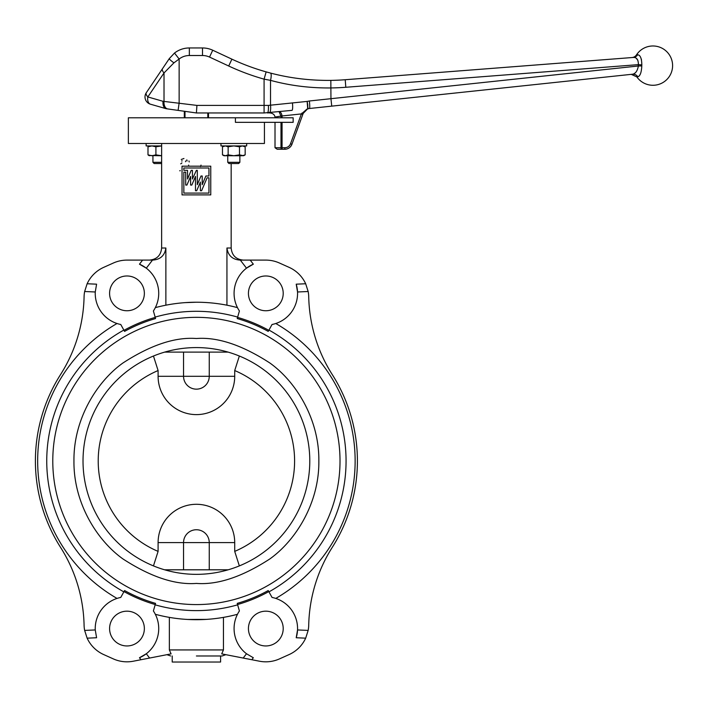 <?xml version="1.0" encoding="UTF-8"?>
<svg xmlns="http://www.w3.org/2000/svg" width="708" height="708" viewBox="0 0 708 708"><rect width="100%" height="100%" fill="white"/><g stroke="black" fill="none" stroke-linecap="round" stroke-linejoin="round"><path stroke-width="1.06" d="M196.399 574.347A113.377 113.377 0 0 1 83.022 460.961A113.377 113.377 0 0 1 196.399 347.584A113.377 113.377 0 0 1 309.785 460.961A113.377 113.377 0 0 1 196.399 574.347M196.399 655.98L222.1 655.98L196.399 655.98M169.354 617.376L169.354 649.935L171.088 653.873L149.6 658.051L146.308 653.75A31.745 31.745 0 0 0 153.388 610.951L155.565 603.375A148.149 148.149 0 0 1 124.573 590.543L120.758 597.437A31.745 31.745 0 0 0 95.261 629.952L84.641 630.412A33.258 33.258 0 0 1 84.075 624.987A151.176 151.176 0 0 0 60.525 547.328A160.999 160.999 0 0 1 60.525 374.603A151.176 151.176 0 0 0 84.075 296.944A33.258 33.258 0 0 1 84.641 291.51L87.128 283.758A33.258 33.258 0 0 1 103.704 267.35L113.36 263.022A33.258 33.258 0 0 1 126.98 260.101L142.6 260.101L139.467 264.181L146.308 268.173L152.494 260.101L142.6 260.101M239.862 162.318L238.649 163.53L228.976 163.53L227.764 162.318L239.862 162.318L239.862 155.742M227.764 162.318L227.764 155.742M243.641 145.919L245.163 146.795L242.322 145.919L239.49 146.795L233.817 145.919L228.144 146.795L225.303 145.919L222.471 146.795L222.471 154.866L223.985 155.742L233.817 155.742L228.144 154.866L225.303 155.742L222.471 154.866M161.628 162.318L152.937 162.318L154.149 163.53L161.628 163.53M235.419 117.793L235.419 122.334L293.156 122.334L293.156 117.793L128.369 117.793L128.369 143.494L264.429 143.494L264.429 122.334M196.399 317.343A143.618 143.618 0 0 1 340.017 460.961A143.618 143.618 0 0 1 196.399 604.579A143.618 143.618 0 0 1 52.781 460.961A143.618 143.618 0 0 1 196.399 317.343M155.149 604.827A149.662 149.662 0 0 0 237.649 604.827L239.41 610.951A31.745 31.745 0 0 0 246.499 653.75L243.198 658.051L259.473 661.21A33.258 33.258 0 0 0 279.439 658.909L289.094 654.573A33.258 33.258 0 0 0 305.679 638.165L296.209 637.749A31.745 31.745 0 0 0 272.049 597.437L268.226 590.543A148.149 148.149 0 0 1 237.233 603.375L237.649 604.827M172.212 655.98L172.212 662.024L220.586 662.024L220.586 655.98M250.207 260.101L240.304 260.101L246.499 268.173A31.745 31.745 0 0 1 253.331 264.181L250.207 260.101L265.827 260.101A33.258 33.258 0 0 1 279.439 263.022L289.094 267.35A33.258 33.258 0 0 1 305.679 283.758L296.209 284.174L297.537 291.979L308.157 291.51A33.258 33.258 0 0 1 308.723 296.944A151.176 151.176 0 0 0 332.282 374.603A160.999 160.999 0 0 1 332.282 547.328A151.176 151.176 0 0 0 308.723 624.987A33.258 33.258 0 0 1 308.157 630.412L305.679 638.165M253.331 264.181L246.499 268.173A31.745 31.745 0 0 0 239.41 310.971L237.233 318.556A148.149 148.149 0 0 1 268.226 331.388L272.049 324.494A31.745 31.745 0 0 0 296.209 284.174M182.036 194.895L210.763 194.895L210.763 166.176L182.036 166.176L182.036 194.895M196.399 193.08L183.85 193.08L183.85 172.141L185.717 172.141L185.717 185.071L186.93 185.071L190.611 176.398L190.611 185.071L191.815 185.071L195.496 176.398L195.496 190.735L196.709 190.735L200.391 182.071L200.391 190.735L201.594 190.735L207.081 177.814L208.948 177.814L208.948 193.08L196.399 193.08M196.399 170.327L192.426 179L192.426 170.327L191.213 170.327L187.531 179L187.531 170.327L183.85 170.327L183.85 167.991L208.948 167.991L208.948 176L205.886 176L202.205 184.673L202.205 176L200.992 176L197.311 184.673L197.311 170.327L196.399 170.327M206.373 619.385L187.611 619.456M237.463 614.296A158.734 158.734 0 0 1 155.335 614.296M237.463 307.635A158.734 158.734 0 0 0 155.335 307.635A31.745 31.745 0 0 0 139.467 264.181M283.209 628.562A17.381 17.381 0 0 1 265.827 645.953A17.381 17.381 0 0 1 248.437 628.562A17.381 17.381 0 0 1 265.827 611.181A17.381 17.381 0 0 1 283.209 628.562M283.209 293.36A17.381 17.381 0 0 1 265.827 310.75A17.381 17.381 0 0 1 248.437 293.36A17.381 17.381 0 0 1 265.827 275.978A17.381 17.381 0 0 1 283.209 293.36M226.941 305.192L226.941 248.012L231.171 248.012L231.171 163.53M144.361 628.562A17.381 17.381 0 0 1 126.98 645.953A17.381 17.381 0 0 1 109.59 628.562A17.381 17.381 0 0 1 126.98 611.181A17.381 17.381 0 0 1 144.361 628.562M144.361 293.36A17.381 17.381 0 0 1 126.98 310.75A17.381 17.381 0 0 1 109.59 293.36A17.381 17.381 0 0 1 126.98 275.978A17.381 17.381 0 0 1 144.361 293.36M307.812 105.324L307.139 101.421L309.387 100.987L638.377 65.994A14.576 14.576 0 0 1 638.404 64.64C638.351 59.676 636.678 57.277 633.377 57.445L631.925 57.56L633.377 57.445A6.045 5.611 85.6 0 0 637.625 54.764L636.51 54.852A19.656 19.656 0 0 1 672.6 65.632A19.656 19.656 0 0 1 636.846 76.898L631.253 74.358L632.554 74.216C635.474 73.729 637.412 70.986 638.377 65.994L641.802 65.915C641.466 72.446 640.147 76.075 637.846 76.791L636.846 76.898M637.625 54.764C640.298 54.994 641.696 58.366 641.829 64.87A11.151 11.151 0 0 0 641.802 65.915M292.448 102.846A7.558 1.274 -96.1 0 1 291.962 110.359L264.084 112.961L264.084 79.154L270.527 80.358L264.084 79.154A234.321 234.321 0 0 1 228.711 66.012L209.533 57.074A16.629 16.629 0 0 0 202.506 55.516L189.346 55.516A16.629 16.629 0 0 0 179.142 59.012L173.938 62.844L164.017 72.951L147.83 96.943A7.558 4.611 -74 0 0 150.477 104.209L165.973 108.651L150.477 104.209A7.558 7.558 0 0 1 146.291 92.721L162.477 68.729L146.291 92.721A7.558 3.089 -146 0 0 147.83 96.943L163.017 101.297L196.93 105.403L268.403 105.403L307.139 101.421L308.033 108.696A1.513 1.478 -160.5 0 1 307.714 108.758L307.122 108.988L307.714 108.758L307.139 101.421M345.805 87.27A234.321 234.321 0 0 1 330.946 87.942C310.095 88.181 289.961 85.65 270.527 80.358A7.558 1.956 -75.4 0 0 270.429 73.048C289.855 78.163 309.989 80.615 330.84 80.385A226.764 226.764 0 0 0 345.221 79.73L345.805 87.27L638.404 64.64L641.829 64.87M636.51 54.852A6.045 6.045 0 0 1 631.925 57.56M146.14 143.494L146.14 145.919L161.628 145.919L155.91 146.795L155.91 154.866L151.946 155.742L147.99 154.866L149.53 155.742M220.967 143.494L220.967 145.919L246.667 145.919L246.667 143.494M148.777 155.521L161.628 155.742L155.91 154.866M208.497 117.793L208.497 112.961M149.53 145.919L147.99 146.795L151.946 145.919L155.91 146.795M147.99 154.866L147.99 146.795M301.767 113.156L303.166 113.43L291.935 144.264A7.558 7.558 0 0 1 284.837 149.238L277.147 149.238L275.014 147.733L284.837 147.733A6.045 6.045 0 0 0 290.519 143.751L301.378 113.917L307.122 108.988A1.513 0.929 -111.3 0 0 307.52 108.97L303.166 113.43L303.989 111.811M302.794 114.439L301.378 113.917L282.041 115.97L282.058 117.793M306.254 109.607L307.414 109.023M279.076 111.722C280.607 111.855 281.589 113.271 282.041 115.97L280.979 116.085L279.076 111.722M280.996 117.793L280.996 116.422L282.058 116.422M268.403 105.403C268.553 109.935 268.244 112.448 267.465 112.961L268.12 112.891C272.226 112.793 274.527 114.192 275.014 117.059L280.979 116.085M641.51 59.959L641.262 58.959M636.235 58.304L637.82 60.136M633.421 74.004L632.554 74.216A6.045 5.699 -96.1 0 1 637.846 76.791M639.182 75.968L640.014 74.729M635.306 72.765L634.412 73.49M309.069 108.554L307.52 108.97M264.084 112.961L196.399 112.961L178.097 110.386L184.31 111.262L184.31 117.793M345.221 79.73L633.377 57.445L345.221 79.73A226.764 226.764 0 0 1 330.84 80.385L330.946 98.624L331.742 106.138L632.554 74.216L309.467 108.501A7.558 0.717 -96.1 0 0 309.387 100.987M165.973 108.651L165.973 108.651C163.681 107.678 162.698 105.227 163.017 101.297M166.168 108.713L167.69 108.926A7.558 4.699 -82 0 1 164.017 101.439L164.017 72.951A7.558 3.089 -146 0 1 162.477 68.729L169.292 58.614L162.477 68.729M173.938 62.844A7.558 0.929 -146 0 1 169.292 58.614L174.504 53.047A24.187 24.187 0 0 1 189.346 47.958L202.506 47.958A24.187 24.187 0 0 1 212.727 50.224A24.187 24.187 0 0 0 202.506 47.958L202.506 55.516M174.504 53.047L179.142 59.012L179.142 102.899L178.097 110.386L167.69 108.926M196.399 112.961L196.93 105.403M269.314 112.758L268.12 112.891L269.314 112.758A7.558 2 -96.1 0 0 270.527 105.244L270.527 80.358M209.533 57.074L212.727 50.224L231.905 59.162A226.764 226.764 0 0 0 266.137 71.88L270.429 73.048M264.084 79.154L266.137 71.88M275.014 117.059L275.014 117.793M275.014 122.334L275.014 147.733M207.807 112.961L207.807 117.793M185 117.793L185 111.36M152.494 260.101L152.583 260.101C160.335 259.588 164.76 255.553 165.867 248.012L165.867 305.192M95.261 629.952L96.589 637.749L87.128 638.165A33.258 33.258 0 0 0 103.704 654.573L113.36 658.909A33.258 33.258 0 0 0 133.325 661.21L149.6 658.051M87.128 638.165L84.641 630.412M185.107 302.635L196.399 302.228M240.304 260.101L240.216 260.101C232.472 259.597 228.047 255.561 226.941 248.012M305.679 283.758L308.157 291.51M223.445 617.376L223.445 649.935L221.719 653.873L243.198 658.051M84.641 291.51L95.261 291.979L96.589 284.174L87.128 283.758M155.229 317.396A149.353 149.353 0 0 0 123.989 330.335M95.261 291.979A31.745 31.745 0 0 0 120.758 324.494L124.573 331.388A148.149 148.149 0 0 1 155.565 318.556L153.388 310.971A31.745 31.745 0 0 0 155.335 307.635M139.467 657.75A31.745 31.745 0 0 0 146.308 653.75L139.467 657.75L140.989 659.723M155.229 604.535A149.353 149.353 0 0 1 123.989 591.587M201.028 165.114L200.532 166.584M188.956 160.964L189.222 161.964M188.611 165.088L188.832 166.176M181.929 162.92L180.726 163.858M185.815 160.902L185.496 161.698L185.815 160.902M181.868 161.176L181.991 160.601M183.947 158.495L181.257 159.468M187.098 160.982L186.823 159.884M180.354 170.708L179.708 170.77M268.81 330.335A149.353 149.353 0 0 0 237.569 317.396M308.157 630.412L297.537 629.952L296.209 637.749M246.499 653.75L253.331 657.75L251.818 659.723M268.81 591.587A149.353 149.353 0 0 1 237.569 604.535M117.015 598.419A158.734 158.734 0 0 1 117.015 323.503M237.649 317.096A149.662 149.662 0 0 0 155.149 317.096M275.784 323.503A158.734 158.734 0 0 1 275.784 598.419M123.847 330.07A149.662 149.662 0 0 0 123.847 591.861M268.96 591.861A149.662 149.662 0 0 0 268.96 330.07M164.654 352.115L228.144 352.115M239.348 356.027L234.711 370.549L234.711 376.302L209.249 376.302A12.85 12.85 0 0 1 196.399 389.152A12.85 12.85 0 0 1 183.549 376.302L183.549 352.115M234.711 370.549A98.2 98.2 0 0 1 234.711 551.382L239.348 565.896M183.549 569.807L183.549 542.594A12.85 12.85 0 0 1 196.399 529.743A12.85 12.85 0 0 1 209.249 542.594L234.711 542.594L234.711 551.382M228.144 569.807L164.654 569.807M234.711 542.594A38.303 38.303 0 0 0 196.399 504.291A38.303 38.303 0 0 0 158.096 542.594L158.096 551.382L153.459 565.896M158.096 551.382A98.2 98.2 0 0 1 158.096 370.549L153.459 356.027M158.096 370.549L158.096 376.302A38.303 38.303 0 0 0 196.399 414.614A38.303 38.303 0 0 0 234.711 376.302M245.163 154.866L243.641 155.742L239.49 154.866L233.817 155.742L242.322 155.742L245.163 154.866L245.163 146.795M228.144 154.866L228.144 146.795M239.49 154.866L239.49 146.795M196.399 338.512C175.115 336.875 150.627 345.044 122.927 363C96.633 381.789 73.464 419.393 73.951 460.961C73.464 502.53 96.633 540.133 122.927 558.922C150.627 576.887 175.115 585.047 196.399 583.419C217.683 585.047 242.171 576.887 269.872 558.922C296.165 540.133 319.335 502.53 318.848 460.961C319.335 419.393 296.165 381.789 269.872 363C242.171 345.044 217.683 336.875 196.399 338.512M223.445 649.935L169.354 649.935M282.058 122.334L282.058 149.238A1.513 1.071 -90 0 1 280.996 147.733L280.996 122.334M284.837 149.238L284.837 147.733M291.935 144.264L290.519 143.751M189.346 55.516L189.346 47.958M228.711 66.012L231.905 59.162M161.628 143.494L161.628 248.012L165.867 248.012M158.096 376.302L209.249 376.302L209.249 352.115M209.249 569.807L209.249 542.594L158.096 542.594M166.946 654.679L170.699 655.98M152.937 162.318L152.937 155.742M161.628 248.012C160.911 255.358 156.884 259.385 149.538 260.101M225.852 654.679L222.1 655.98M231.171 248.012C231.888 255.358 235.923 259.385 243.269 260.101M223.985 145.919L222.471 146.795"/></g></svg>
